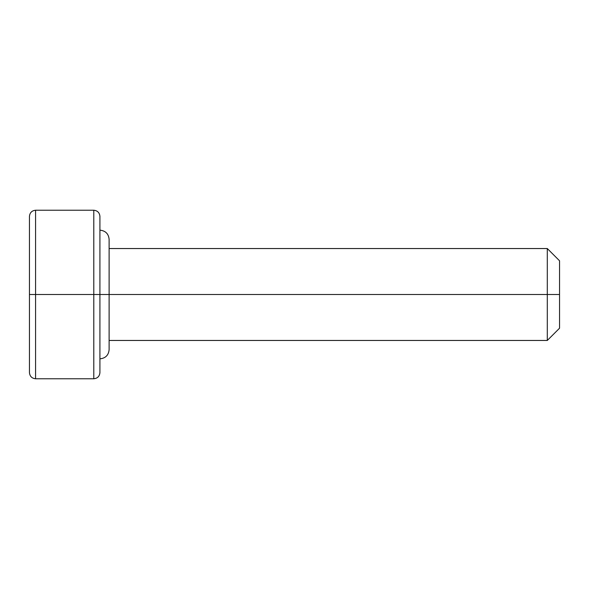 <?xml version="1.0" encoding="UTF-8"?>
<svg xmlns="http://www.w3.org/2000/svg" width="589" height="589" viewBox="0 0 589 589"><rect width="100%" height="100%" fill="white"/><g stroke="black" fill="none" stroke-linecap="round" stroke-linejoin="round"><path stroke-width="0.88" d="M29.45 216.362L29.45 294.5L35.576 294.5L35.576 210.236L35.576 294.5L99.924 294.5L99.924 216.362L99.924 372.638L99.924 294.5L93.798 294.5L93.798 210.236L93.798 294.5L35.576 294.5L35.576 378.764L35.576 294.5L29.45 294.5L29.45 372.638L29.45 216.362C29.84 212.666 31.88 210.619 35.576 210.236L93.798 210.236C97.494 210.619 99.541 212.666 99.924 216.362M99.924 230.152C105.527 230.755 108.59 233.818 109.12 239.348L109.12 294.5L547.291 294.5L547.291 248.536L547.291 294.5L559.55 294.5L559.55 260.794L559.55 328.206L559.55 294.5L547.291 294.5L547.291 340.464L547.291 294.5L99.924 294.5L109.12 294.5L109.12 349.652C108.59 355.182 105.527 358.245 99.924 358.848M99.924 372.638C99.541 376.334 97.494 378.381 93.798 378.764L93.798 294.5L93.798 378.764L35.576 378.764C31.88 378.381 29.84 376.334 29.45 372.638M109.12 248.536L547.291 248.536L559.55 260.794M109.12 340.464L547.291 340.464L559.55 328.206"/></g></svg>
